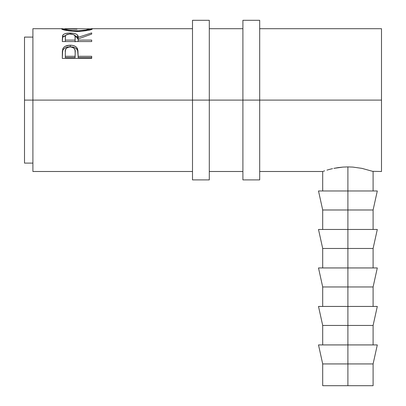 <?xml version="1.0" encoding="UTF-8"?>
<svg xmlns="http://www.w3.org/2000/svg" width="406" height="406" viewBox="0 0 406 406"><rect width="100%" height="100%" fill="white"/><g stroke="black" fill="none" stroke-linecap="round" stroke-linejoin="round"><path stroke-width="0.61" d="M192.5 179.899L192.5 100.099L32.901 100.099L32.901 28.699L32.901 100.099L24.502 100.099L24.502 37.098L24.502 100.099L192.5 100.099L192.5 20.3L192.5 100.099L209.298 100.099L209.298 20.3L209.298 100.099L192.5 100.099L192.5 179.899L209.298 179.899L209.298 100.099L259.698 100.099L259.698 20.3L259.698 100.099L242.9 100.099L242.9 179.899L259.698 179.899L259.698 100.099L381.498 100.099L381.498 28.699L259.698 28.699M209.298 179.899L209.298 100.099L242.9 100.099L242.9 179.899M242.9 20.3L242.9 100.099L242.9 20.3L259.698 20.3M259.698 179.899L259.698 100.099L381.498 100.099L381.498 28.699M377.301 344.922L373.099 363.933L322.699 363.933L347.901 363.933L347.901 325.45L322.699 325.45L347.901 325.45L347.901 286.961L322.699 286.961L347.901 286.961L347.901 248.472L322.699 248.472L347.901 248.472L347.901 209.988L322.699 209.988L347.901 209.988L347.901 166.907L352.86 167.089L361.929 168.363L372.606 171.327L361.929 168.363L352.86 167.089L347.901 166.907L347.901 190.972L377.301 190.972L347.901 190.972L347.901 209.988L373.099 209.988L347.901 209.988L347.901 229.461L377.301 229.461L347.901 229.461L347.901 248.472L373.099 248.472L347.901 248.472L347.901 267.945L377.301 267.945L347.901 267.945L347.901 286.961L373.099 286.961L347.901 286.961L347.901 306.434L377.301 306.434L347.901 306.434L347.901 325.45L373.099 325.45L347.901 325.45L347.901 344.922L377.301 344.922L347.901 344.922L347.901 385.7L322.699 385.7L373.099 385.7L373.099 363.933L347.901 363.933L347.901 385.7L373.099 385.7M61.616 28.983L64.564 28.851L61.545 28.867C62.494 30.064 67.685 30.947 77.13 31.521L68.507 30.866L61.616 28.983M78.647 31.501L77.13 31.521C86.539 30.912 91.649 30.024 92.456 28.851L88.026 30.394L78.647 31.501M92.39 28.77L89.437 28.846L92.39 28.77M91.335 28.714L92.187 28.719M61.798 28.724L62.62 28.709M91.7 41.549L62.301 41.549L62.554 35.667L63.656 34.343L65.351 33.612L68.873 33.074L73.77 33.322L76.521 34.231L77.348 34.891L78.13 37.327L91.7 32.916L91.7 34.089L78.13 38.946L78.13 40.082L91.7 40.082L91.7 41.549L91.7 40.082L78.13 40.082L78.13 41.549L78.13 38.946L91.7 34.089L91.7 32.916L78.13 37.327C78.515 34.637 75.856 33.211 70.162 33.043C66.234 33.053 63.747 33.805 62.702 35.307L62.301 41.549L91.7 41.549M91.7 58.408L62.301 58.408L62.742 48.974C63.874 46.487 66.356 45.233 70.187 45.208C74.105 45.223 76.592 46.533 77.647 49.141L77.647 50.638L76.704 49.035L75.019 47.781L72.74 47.035L70.187 46.822L70.187 45.208L70.187 46.822L67.685 47.03L65.442 47.746L63.732 48.938L62.742 50.476L62.742 48.974L62.301 55.226L62.742 50.476C63.874 48.065 66.351 46.847 70.187 46.822C74.125 46.847 76.612 48.116 77.647 50.638L78.13 56.292L91.7 56.292L91.7 58.408L62.301 58.408L62.372 51.303L62.92 48.553L63.732 47.385L65.442 46.157L69.553 45.218L72.74 45.426L75.019 46.198L76.704 47.492L77.927 50.43L78.13 56.292L91.7 56.292L91.7 58.408L91.7 57.581L78.13 57.581L91.7 57.581M323.191 171.327L324.633 170.84L323.191 171.327M326.967 170.109L330.078 169.241L326.967 170.109M332.539 168.647L330.078 169.241L332.539 168.647M338.213 167.602L333.864 168.363L342.943 167.089L338.213 167.602M347.901 166.907L342.943 167.089L347.901 166.907M32.901 171.499L32.901 100.099L32.901 171.499L192.5 171.499M381.498 171.499L381.498 100.099L381.498 171.499L372.606 171.327M24.502 163.1L24.502 100.099L24.502 163.1L32.901 163.1M89.437 28.856L65.437 28.699L64.559 28.856L64.559 30.064L64.559 28.856L66.655 29.674L70.989 30.47L79.571 30.78L85.92 30.014L89.437 28.856L89.437 30.059L89.437 28.856C88.843 29.745 84.732 30.399 77.12 30.836L77.12 31.521L77.12 30.836C69.436 30.409 65.254 29.755 64.559 28.856L76.983 29.161M62.301 40.199L62.702 35.307L62.702 37.215L65.64 35.489L63.656 36.276L62.702 37.215L62.301 41.549M70.162 33.997L70.162 33.043L70.162 33.997C74.029 34.277 75.694 35.393 75.156 37.337L75.115 41.848L75.156 37.337L75.115 41.848L75.115 40.082L65.315 40.082L65.315 41.549L65.315 40.082L75.115 40.082L75.034 36.129L73.659 34.601L69.512 34.013L66.021 35.028L65.427 36.093L65.315 40.082L65.315 37.276C64.762 35.363 66.376 34.271 70.157 33.997M74.78 35.5L78.13 39.174L78.13 37.327L78.13 39.174L77.348 36.809L74.78 35.5M77.647 50.638L78.13 55.987L77.647 50.638M78.13 56.292L78.13 57.581L78.13 56.292M75.115 57.581L65.315 57.581L75.115 57.581L75.181 53.749L75.115 57.581M75.181 52.333L75.181 53.734L75.059 50.451L74.405 48.684L72.669 47.39L70.197 46.934L67.792 47.38L66.061 48.613L65.432 50.334L65.315 52.176C64.803 49.182 66.427 47.436 70.197 46.934C74.039 47.461 75.699 49.263 75.181 52.344L75.181 53.724M75.181 52.344L75.115 56.292L65.315 56.292L65.315 57.581L65.315 56.292L75.115 56.292L75.181 52.344M65.315 52.176L65.315 56.292L65.315 52.176M318.502 190.972L347.901 190.972L318.502 190.972L322.699 209.988L322.699 229.461M318.502 229.461L347.901 229.461L318.502 229.461L322.699 248.472L322.699 267.945M318.502 267.945L347.901 267.945L318.502 267.945L322.699 286.961L322.699 306.434M318.502 306.434L347.901 306.434L318.502 306.434L322.699 325.45L322.699 344.922M318.502 344.922L347.901 344.922L318.502 344.922L322.699 363.933L322.699 385.7M192.5 20.3L209.298 20.3M373.099 344.922L373.099 325.45L377.301 306.434M373.099 306.434L373.099 286.961L377.301 267.945M373.099 267.945L373.099 248.472L377.301 229.461M373.099 229.461L373.099 209.988L377.301 190.972M24.502 37.098L32.901 37.098M32.901 28.699L62.225 28.699M242.9 28.699L209.298 28.699M192.5 28.699L91.797 28.699M373.099 190.972L373.099 171.499M322.699 190.972L322.699 171.499L259.698 171.499M209.298 171.499L242.9 171.499M75.156 37.332L75.156 39.179"/></g></svg>
